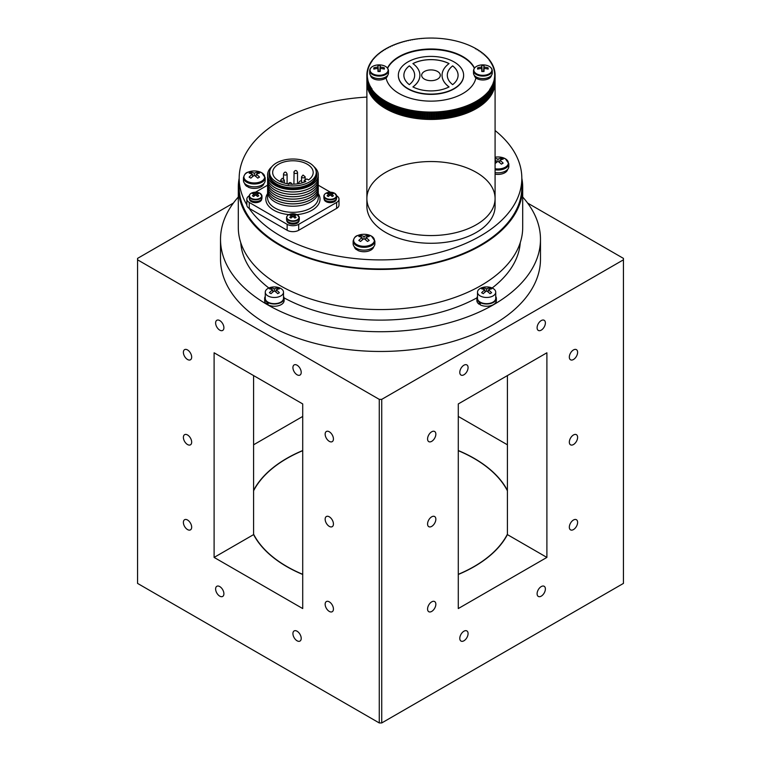 <?xml version="1.0" encoding="UTF-8"?>
<svg xmlns="http://www.w3.org/2000/svg" width="761" height="761" viewBox="0 0 761 761"><rect width="100%" height="100%" fill="white"/><g stroke="black" fill="none" stroke-linecap="round" stroke-linejoin="round"><path stroke-width="1.14" d="M187.529 349.936A5.86 3.377 -120 0 0 184.6 349.641A5.86 3.377 -120 0 0 183.705 354.341A5.86 3.377 -120 0 0 187.529 359.496A5.86 3.377 -120 0 0 190.459 359.791A5.86 3.377 -120 0 0 191.353 355.092A5.86 3.377 -120 0 0 187.529 349.936M329.294 516.814A5.86 3.377 -120 0 0 326.364 516.529A5.86 3.377 -120 0 0 325.47 521.218A5.86 3.377 -120 0 0 329.294 526.384A5.86 3.377 -120 0 0 332.224 526.669A5.86 3.377 -120 0 0 333.118 521.979A5.86 3.377 -120 0 0 329.294 516.814M219.758 586.579A5.86 3.377 -120 0 0 216.828 586.293A5.86 3.377 -120 0 0 215.934 590.983A5.86 3.377 -120 0 0 219.758 596.148A5.86 3.377 -120 0 0 222.688 596.434A5.86 3.377 -120 0 0 223.582 591.744A5.86 3.377 -120 0 0 219.758 586.579M297.066 631.211A5.86 3.377 -120 0 0 294.136 630.926A5.86 3.377 -120 0 0 293.242 635.616A5.86 3.377 -120 0 0 297.066 640.781A5.86 3.377 -120 0 0 299.996 641.066A5.86 3.377 -120 0 0 300.899 636.377A5.86 3.377 -120 0 0 297.066 631.211M297.066 365.204A5.86 3.377 -120 0 0 294.136 364.919A5.86 3.377 -120 0 0 293.242 369.608A5.86 3.377 -120 0 0 297.066 374.773A5.86 3.377 -120 0 0 299.996 375.059A5.86 3.377 -120 0 0 300.899 370.369A5.86 3.377 -120 0 0 297.066 365.204M302.716 450.531A132.557 76.528 0 0 0 253.594 490.388M253.594 375.582L253.594 534.612A132.557 76.528 0 0 0 286.764 566.622A132.557 76.528 0 0 0 302.716 574.469M507.406 490.388A132.557 76.528 0 0 0 474.236 458.388A132.557 76.528 0 0 0 458.284 450.531M431.706 441.342A5.86 3.377 120 0 0 435.53 436.186A5.86 3.377 120 0 0 434.636 431.487A5.86 3.377 120 0 0 431.706 431.782A5.86 3.377 120 0 0 427.882 436.947A5.86 3.377 120 0 0 428.776 441.637A5.86 3.377 120 0 0 431.706 441.342M573.471 444.538A5.86 3.377 120 0 0 577.295 439.373A5.86 3.377 120 0 0 576.4 434.683A5.86 3.377 120 0 0 573.471 434.969A5.86 3.377 120 0 0 569.647 440.134A5.86 3.377 120 0 0 570.541 444.824A5.86 3.377 120 0 0 573.471 444.538M573.471 529.57A5.86 3.377 120 0 0 577.295 524.415A5.86 3.377 120 0 0 576.4 519.715A5.86 3.377 120 0 0 573.471 520.01A5.86 3.377 120 0 0 569.647 525.166A5.86 3.377 120 0 0 570.541 529.865A5.86 3.377 120 0 0 573.471 529.57M463.934 374.773A5.86 3.377 120 0 0 467.758 369.608A5.86 3.377 120 0 0 466.864 364.919A5.86 3.377 120 0 0 463.934 365.204A5.86 3.377 120 0 0 460.101 370.369A5.86 3.377 120 0 0 461.004 375.059A5.86 3.377 120 0 0 463.934 374.773M541.242 330.141A5.86 3.377 120 0 0 545.066 324.976A5.86 3.377 120 0 0 544.172 320.286A5.86 3.377 120 0 0 541.242 320.571A5.86 3.377 120 0 0 537.418 325.737A5.86 3.377 120 0 0 538.312 330.426A5.86 3.377 120 0 0 541.242 330.141M541.242 596.148A5.86 3.377 120 0 0 545.066 590.983A5.86 3.377 120 0 0 544.172 586.293A5.86 3.377 120 0 0 541.242 586.579A5.86 3.377 120 0 0 537.418 591.744A5.86 3.377 120 0 0 538.312 596.434A5.86 3.377 120 0 0 541.242 596.148M463.934 640.781A5.86 3.377 120 0 0 467.758 635.616A5.86 3.377 120 0 0 466.864 630.926A5.86 3.377 120 0 0 463.934 631.211A5.86 3.377 120 0 0 460.101 636.377A5.86 3.377 120 0 0 461.004 641.066A5.86 3.377 120 0 0 463.934 640.781M431.706 611.416A5.86 3.377 120 0 0 435.53 606.26A5.86 3.377 120 0 0 434.636 601.561A5.86 3.377 120 0 0 431.706 601.856A5.86 3.377 120 0 0 427.882 607.021A5.86 3.377 120 0 0 428.776 611.711A5.86 3.377 120 0 0 431.706 611.416M573.471 359.496A5.86 3.377 120 0 0 577.295 354.341A5.86 3.377 120 0 0 576.4 349.641A5.86 3.377 120 0 0 573.471 349.936A5.86 3.377 120 0 0 569.647 355.092A5.86 3.377 120 0 0 570.541 359.791A5.86 3.377 120 0 0 573.471 359.496M431.706 526.384A5.86 3.377 120 0 0 435.53 521.218A5.86 3.377 120 0 0 434.636 516.529A5.86 3.377 120 0 0 431.706 516.814A5.86 3.377 120 0 0 427.882 521.979A5.86 3.377 120 0 0 428.776 526.669A5.86 3.377 120 0 0 431.706 526.384M219.758 320.571A5.86 3.377 -120 0 0 216.828 320.286A5.86 3.377 -120 0 0 215.934 324.976A5.86 3.377 -120 0 0 219.758 330.141A5.86 3.377 -120 0 0 222.688 330.426A5.86 3.377 -120 0 0 223.582 325.737A5.86 3.377 -120 0 0 219.758 320.571M187.529 520.01A5.86 3.377 -120 0 0 184.6 519.715A5.86 3.377 -120 0 0 183.705 524.415A5.86 3.377 -120 0 0 187.529 529.57A5.86 3.377 -120 0 0 190.459 529.865A5.86 3.377 -120 0 0 191.353 525.166A5.86 3.377 -120 0 0 187.529 520.01M329.294 601.856A5.86 3.377 -120 0 0 326.364 601.561A5.86 3.377 -120 0 0 325.47 606.26A5.86 3.377 -120 0 0 329.294 611.416A5.86 3.377 -120 0 0 332.224 611.711A5.86 3.377 -120 0 0 333.118 607.021A5.86 3.377 -120 0 0 329.294 601.856M329.294 431.782A5.86 3.377 -120 0 0 326.364 431.487A5.86 3.377 -120 0 0 325.47 436.186A5.86 3.377 -120 0 0 329.294 441.342A5.86 3.377 -120 0 0 332.224 441.637A5.86 3.377 -120 0 0 333.118 436.947A5.86 3.377 -120 0 0 329.294 431.782M187.529 434.969A5.86 3.377 -120 0 0 184.6 434.683A5.86 3.377 -120 0 0 183.705 439.373A5.86 3.377 -120 0 0 187.529 444.538A5.86 3.377 -120 0 0 190.459 444.824A5.86 3.377 -120 0 0 191.353 440.134A5.86 3.377 -120 0 0 187.529 434.969M458.284 608.562L458.284 403.939L546.893 352.79L546.893 557.413L458.284 608.562M546.893 557.413L507.406 534.612L507.406 375.582M458.284 574.469A132.557 76.528 0 0 0 507.406 534.612M233.38 203.073L137.56 258.388L137.56 583.402L379.263 722.95L379.263 399.363L381.737 399.363L381.737 722.95L623.44 583.402L623.44 258.388L527.62 203.073M381.737 722.95L379.263 722.95M381.737 399.363L623.44 259.815M458.284 416.438L507.406 444.795M302.716 416.438L253.594 444.795M137.56 259.815L379.263 399.363M214.107 557.413L302.716 608.562L302.716 403.939L214.107 352.79L214.107 557.413L253.594 534.612M253.594 534.203A132.357 76.414 0 0 0 302.716 574.327M507.406 534.203A132.357 76.414 180 0 1 458.284 574.327M302.716 450.674A132.357 76.414 0 0 0 253.594 490.797M458.284 450.674A132.357 76.414 180 0 1 507.406 490.797M267.577 189.213L267.577 189.261A25.351 14.64 0 0 0 267.577 189.261A25.351 14.64 0 0 0 274.997 199.61A25.351 14.64 0 0 0 310.849 199.61A25.351 14.64 0 0 0 318.279 189.261A25.351 14.64 0 0 0 318.279 189.232L318.279 189.213A25.351 14.64 180 0 1 310.849 199.563A25.351 14.64 180 0 1 274.997 199.563A25.351 14.64 180 0 1 267.577 189.213A25.351 14.64 180 0 1 267.653 188.043M318.203 190.421A25.351 14.64 180 0 1 318.279 191.591A25.351 14.64 180 0 1 310.849 201.941A25.351 14.64 180 0 1 274.997 201.941A25.351 14.64 180 0 1 267.577 191.591A25.351 14.64 180 0 1 267.653 190.421M318.203 188.043A25.351 14.64 180 0 1 318.279 189.213M267.577 186.835L267.577 186.883A25.351 14.64 0 0 0 267.577 186.883A25.351 14.64 0 0 0 274.997 197.232A25.351 14.64 0 0 0 310.849 197.232A25.351 14.64 0 0 0 318.279 186.883A25.351 14.64 0 0 0 318.279 186.854L318.279 186.835A25.351 14.64 180 0 1 310.849 197.185A25.351 14.64 180 0 1 274.997 197.185A25.351 14.64 180 0 1 267.577 186.835A25.351 14.64 180 0 1 267.653 185.665M318.203 185.665A25.351 14.64 180 0 1 318.279 186.835M267.577 184.457L267.577 184.504A25.351 14.64 0 0 0 267.577 184.504A25.351 14.64 0 0 0 274.997 194.854A25.351 14.64 0 0 0 310.849 194.854A25.351 14.64 0 0 0 318.279 184.504A25.351 14.64 0 0 0 318.279 184.476L318.279 184.457A25.351 14.64 180 0 1 310.849 194.806A25.351 14.64 180 0 1 274.997 194.806A25.351 14.64 180 0 1 267.577 184.457A25.351 14.64 180 0 1 267.653 183.287M318.203 183.287A25.351 14.64 180 0 1 318.279 184.457M267.577 182.069L267.577 182.117A25.351 14.64 0 0 0 267.577 182.117A25.351 14.64 0 0 0 274.997 192.466A25.351 14.64 0 0 0 310.849 192.466A25.351 14.64 0 0 0 318.279 182.117A25.351 14.64 0 0 0 318.279 182.098L318.279 182.069A25.351 14.64 180 0 1 310.849 192.419A25.351 14.64 180 0 1 274.997 192.419A25.351 14.64 180 0 1 267.577 182.069A25.351 14.64 180 0 1 267.653 180.909M318.203 180.909A25.351 14.64 180 0 1 318.279 182.069M267.577 179.691L267.577 179.739A25.351 14.64 0 0 0 267.577 179.739A25.351 14.64 0 0 0 274.997 190.088A25.351 14.64 0 0 0 310.849 190.088A25.351 14.64 0 0 0 318.279 179.739A25.351 14.64 0 0 0 318.279 179.72L318.279 179.691A25.351 14.64 180 0 1 310.849 190.041A25.351 14.64 180 0 1 274.997 190.041A25.351 14.64 180 0 1 267.577 179.691A25.351 14.64 180 0 1 267.653 178.531M318.203 178.531A25.351 14.64 180 0 1 318.279 179.691M267.577 177.313L267.577 177.361A25.351 14.64 0 0 0 267.577 177.361A25.351 14.64 0 0 0 274.997 187.71A25.351 14.64 0 0 0 310.849 187.71A25.351 14.64 0 0 0 318.279 177.361A25.351 14.64 0 0 0 318.279 177.342L318.279 177.313A25.351 14.64 180 0 1 310.849 187.663A25.351 14.64 180 0 1 274.997 187.663A25.351 14.64 180 0 1 267.577 177.313A25.351 14.64 180 0 1 267.653 176.152M318.203 176.152A25.351 14.64 180 0 1 318.279 177.313M267.577 174.916A25.351 14.64 0 0 0 267.577 174.982A25.351 14.64 0 0 0 274.997 185.332A25.351 14.64 0 0 0 310.849 185.332A25.351 14.64 0 0 0 318.279 174.982A25.351 14.64 0 0 0 318.279 174.916M271.858 166.707A25.351 14.64 0 0 0 267.577 174.849A25.351 14.64 0 0 0 274.997 185.199A25.351 14.64 0 0 0 302.631 188.376A25.351 14.64 0 0 0 318.279 174.849A25.351 14.64 0 0 0 313.998 166.707M276.443 181.993A23.315 13.46 0 0 0 301.851 184.904A23.315 13.46 0 0 0 316.243 172.471A23.315 13.46 0 0 0 309.413 162.959A23.315 13.46 0 0 0 284.005 160.038A23.315 13.46 0 0 0 269.613 172.471A23.315 13.46 0 0 0 276.443 181.993M304.153 180.5L306.835 178.959L308.528 179.929A20.252 11.691 0 0 0 313.18 172.471A20.252 11.691 0 0 0 307.244 164.205A20.252 11.691 0 0 0 285.175 161.665A20.252 11.691 0 0 0 272.676 172.471A20.252 11.691 0 0 0 278.602 180.738A20.252 11.691 0 0 0 305.846 181.479L304.153 180.5L304.153 182.202M330.407 192.21L318.25 185.189M249.228 195.796A8.162 4.709 0 0 0 246.849 199.125A8.162 4.709 0 0 0 249.247 202.455L287.154 224.343A8.162 4.709 0 0 0 298.692 224.343L336.609 202.455A8.162 4.709 0 0 0 338.997 199.125A8.162 4.709 0 0 0 336.619 195.796M338.997 199.125L338.997 205.07A8.162 4.709 180 0 1 336.609 208.4L336.609 202.455M298.692 224.343L298.692 230.288L336.609 208.4M298.692 230.288A8.162 4.709 180 0 1 287.154 230.288L287.154 224.343M249.247 202.455L249.247 208.4L287.154 230.288M249.247 208.4A8.162 4.709 180 0 1 246.849 205.07L246.849 199.125M267.606 185.189L255.449 192.21M334.602 193.246A6.145 3.548 0 0 0 331.691 192.305L331.691 192.305A6.145 3.548 0 0 0 328.838 192.305L328.838 192.305A6.145 3.548 0 0 0 325.917 193.246A6.145 3.548 0 0 0 325.917 198.26A6.145 3.548 0 0 0 334.602 198.26A6.145 3.548 0 0 0 334.602 193.246M330.264 194.949L330.264 193.437A10.445 6.602 114.7 0 1 332.215 192.856A9.912 8.048 109.3 0 1 333.432 193.56A10.445 5.394 -55.2 0 0 331.568 194.188A10.445 6.602 -114.7 0 1 333.432 195.805A9.912 0.875 146.4 0 0 332.842 196.148A9.912 0.875 146.4 0 0 332.215 196.509A10.445 5.394 55.2 0 0 330.264 194.949A10.445 5.394 -55.2 0 0 328.314 196.509A9.912 0.875 -146.4 0 0 327.097 195.805A10.445 6.602 114.7 0 1 328.961 194.188A10.445 5.394 55.2 0 0 327.097 193.56A9.912 8.048 -109.3 0 1 327.687 193.17A9.912 8.048 -109.3 0 1 328.314 192.856L328.857 194.141M330.264 193.437A10.445 6.602 -114.7 0 0 328.314 192.856M324.433 194.645A6.383 3.681 0 0 0 323.882 196.138L323.882 197.927A6.383 3.681 0 0 0 325.756 200.533A6.383 3.681 0 0 0 332.709 201.332A6.383 3.681 0 0 0 336.647 197.927L336.647 196.138A6.383 3.681 0 0 0 336.096 194.645M331.568 194.188L331.301 195.72M332.215 192.856L331.672 194.141M331.511 194.521L331.083 195.539M329.018 194.521L329.446 195.539M328.961 194.188L329.228 195.72M297.266 214.802A6.145 3.548 0 0 0 294.355 213.86L294.355 213.86A6.145 3.548 0 0 0 291.501 213.86L291.501 213.86A6.145 3.548 0 0 0 288.581 214.802A6.145 3.548 0 0 0 288.581 219.815A6.145 3.548 0 0 0 297.266 219.815A6.145 3.548 0 0 0 297.266 214.802M292.928 216.505A10.445 5.394 55.2 0 1 294.878 218.065A9.912 0.875 146.4 0 1 295.506 217.703A9.912 0.875 146.4 0 1 296.096 217.361A10.445 6.602 -114.7 0 0 294.231 215.744A10.445 5.394 -55.2 0 1 296.096 215.116A9.912 8.048 109.3 0 0 294.878 214.412A10.445 6.602 114.7 0 0 292.928 214.992L292.928 216.505A10.445 5.394 -55.2 0 0 290.978 218.065A9.912 0.875 -146.4 0 0 289.76 217.361A10.445 6.602 114.7 0 1 291.625 215.744A10.445 5.394 55.2 0 0 289.76 215.116A9.912 8.048 -109.3 0 1 290.35 214.726A9.912 8.048 -109.3 0 1 290.978 214.412L291.52 215.696M292.928 214.992A10.445 6.602 -114.7 0 0 290.978 214.412M287.097 216.2A6.383 3.681 0 0 0 286.545 217.694L286.545 219.491A6.383 3.681 0 0 0 288.419 222.088A6.383 3.681 0 0 0 295.373 222.887A6.383 3.681 0 0 0 299.311 219.491L299.311 217.694A6.383 3.681 0 0 0 298.759 216.2M294.231 215.744L293.965 217.275M291.682 216.076L292.11 217.094M291.625 215.744L291.891 217.275M294.878 214.412L294.336 215.696M294.174 216.076L293.746 217.094M259.929 193.246A6.145 3.548 0 0 0 257.018 192.305L257.018 192.305A6.145 3.548 0 0 0 254.164 192.305L254.164 192.305A6.145 3.548 0 0 0 251.244 193.246A6.145 3.548 0 0 0 251.244 198.26A6.145 3.548 0 0 0 259.929 198.26A6.145 3.548 0 0 0 259.929 193.246M255.591 194.949A10.445 5.394 55.2 0 1 257.541 196.509A9.912 0.875 146.4 0 1 258.16 196.148A9.912 0.875 146.4 0 1 258.759 195.805A10.445 6.602 -114.7 0 0 256.895 194.188A10.445 5.394 -55.2 0 1 258.759 193.56A9.912 8.048 109.3 0 0 257.541 192.856A10.445 6.602 114.7 0 0 255.591 193.437L255.591 194.949A10.445 5.394 -55.2 0 0 253.641 196.509A9.912 0.875 -146.4 0 0 252.424 195.805A10.445 6.602 114.7 0 1 254.279 194.188A10.445 5.394 55.2 0 0 252.424 193.56A9.912 8.048 -109.3 0 1 253.013 193.17A9.912 8.048 -109.3 0 1 253.641 192.856L254.184 194.141M255.591 193.437A10.445 6.602 -114.7 0 0 253.641 192.856M249.76 194.645A6.383 3.681 0 0 0 249.208 196.138L249.208 197.927A6.383 3.681 0 0 0 251.073 200.533A6.383 3.681 0 0 0 258.036 201.332A6.383 3.681 0 0 0 261.974 197.927L261.974 196.138A6.383 3.681 0 0 0 261.423 194.645M256.895 194.188L256.628 195.72M254.345 194.521L254.764 195.539M254.279 194.188L254.555 195.72M257.541 192.856L256.999 194.141M256.838 194.521L256.409 195.539M251.634 200.818L251.634 201.798A6.088 3.52 0 0 0 258.141 202.312A6.088 3.52 0 0 0 261.679 199.125L261.679 199.03M249.503 199.03L249.503 199.125A6.088 3.52 0 0 0 250.959 201.408L250.959 200.466M299.016 220.585L299.016 220.68A6.088 3.52 180 0 1 292.928 224.191A6.088 3.52 180 0 1 286.84 220.68L286.84 220.585M326.307 200.818L326.307 201.798A6.088 3.52 0 0 0 332.814 202.312A6.088 3.52 0 0 0 336.352 199.125L336.352 199.03M324.176 199.03L324.176 199.125A6.088 3.52 0 0 0 325.632 201.408L325.632 200.466M238.298 197.042A159.981 92.366 0 0 0 220.519 239.354A159.981 92.366 0 0 0 267.377 304.666A159.981 92.366 0 0 0 441.722 324.69A159.981 92.366 0 0 0 540.481 239.354A159.981 92.366 0 0 0 522.702 197.042M220.519 239.354L220.519 259.101A159.981 92.366 0 0 0 267.377 324.414A159.981 92.366 0 0 0 441.722 344.438A159.981 92.366 0 0 0 540.481 259.101L540.481 239.354M238.298 187.339L238.298 227.463A142.202 82.102 0 0 0 326.136 303.325A142.202 82.102 0 0 0 522.702 227.463L522.702 187.339A142.202 82.102 180 0 1 326.136 263.211A142.202 82.102 180 0 1 238.298 187.339A142.202 82.102 180 0 1 239.173 178.255M521.827 178.255A142.202 82.102 180 0 1 522.702 187.339M284.072 297.855A139.872 80.752 0 0 0 327.021 313.979A139.872 80.752 0 0 0 476.928 297.855M492.139 288.01A139.872 80.752 0 0 0 520.258 242.616M240.742 242.616A139.872 80.752 0 0 0 268.861 288.01M249.056 208.286A141.327 81.598 0 0 0 280.562 235.996A141.327 81.598 0 0 0 434.588 253.689A141.327 81.598 0 0 0 521.827 178.302A141.327 81.598 0 0 0 495.088 130.54M366.878 97.085A141.327 81.598 0 0 0 239.173 178.302L239.173 187.339A141.327 81.598 0 0 0 280.562 245.042A141.327 81.598 0 0 0 434.588 262.726A141.327 81.598 0 0 0 521.827 187.339L521.827 178.302M239.173 178.302A141.327 81.598 0 0 0 246.849 204.842M366.878 198.545A64.105 37.013 180 0 1 430.983 161.541A64.105 37.013 180 0 1 495.088 198.545L495.088 206.26A64.105 37.013 180 0 1 430.983 243.273A64.105 37.013 180 0 1 366.878 206.26L366.878 198.545A64.105 37.013 0 0 0 430.983 235.558A64.105 37.013 0 0 0 495.088 198.545A64.105 37.013 180 0 1 430.983 235.558A64.105 37.013 180 0 1 366.878 198.545L366.878 82.435A64.105 37.013 0 0 0 430.983 119.448A64.105 37.013 0 0 0 495.088 82.435A64.105 37.013 0 0 0 495.088 82.255M495.088 198.545L495.088 82.435M434.16 38.136L435.321 38.136A64.105 37.013 180 0 1 436.453 38.183L437.613 38.25A64.105 37.013 180 0 1 438.745 38.326L439.896 38.411A64.105 37.013 180 0 1 441.019 38.507L442.17 38.621A64.105 37.013 180 0 1 443.292 38.735L444.434 38.878A64.105 37.013 180 0 1 445.537 39.02L446.669 39.172A64.105 37.013 180 0 1 447.772 39.344L448.895 39.524A64.105 37.013 180 0 1 449.979 39.715L451.092 39.914A64.105 37.013 180 0 1 452.167 40.133L453.261 40.362A64.105 37.013 180 0 1 454.327 40.59L455.411 40.837A64.105 37.013 180 0 1 456.457 41.094L457.523 41.37A64.105 37.013 180 0 1 458.55 41.646L459.596 41.941A64.105 37.013 180 0 1 460.605 42.236L461.642 42.559A64.105 37.013 180 0 1 462.631 42.873L463.639 43.215A64.105 37.013 180 0 1 464.61 43.548L465.599 43.91A64.105 37.013 180 0 1 466.55 44.271L467.511 44.642A64.105 37.013 180 0 1 468.443 45.023L469.385 45.422A64.105 37.013 180 0 1 470.288 45.822L471.202 46.24A64.105 37.013 180 0 1 472.077 46.659L472.962 47.087A64.105 37.013 180 0 1 473.818 47.524L474.674 47.981A64.105 37.013 180 0 1 475.501 48.428L476.329 48.904A64.105 37.013 180 0 1 477.128 49.37L477.927 49.855A64.105 37.013 180 0 1 478.698 50.34L479.468 50.844A64.105 37.013 180 0 1 480.201 51.348L480.942 51.872A64.105 37.013 180 0 1 481.646 52.385L482.35 52.918A64.105 37.013 180 0 1 483.026 53.451L483.692 53.993A64.105 37.013 180 0 1 484.338 54.535L484.976 55.106A64.105 37.013 180 0 1 485.575 55.658L486.174 56.238A64.105 37.013 180 0 1 486.745 56.799L487.316 57.389A64.105 37.013 180 0 1 487.849 57.969L488.372 58.568A64.105 37.013 180 0 1 488.876 59.158L489.361 59.767A64.105 37.013 180 0 1 489.827 60.366L489.466 60.68L490.274 60.985A64.105 37.013 180 0 1 490.702 61.593L490.322 61.917L491.111 62.231A64.105 37.013 180 0 1 491.501 62.849L491.102 63.163L491.872 63.477A64.105 37.013 180 0 1 492.215 64.105L491.806 64.428L492.557 64.752A64.105 37.013 180 0 1 492.862 65.379L492.424 65.712L493.157 66.036A64.105 37.013 180 0 1 493.423 66.673L492.966 66.997L493.68 67.329A64.105 37.013 180 0 1 493.908 67.967L493.432 68.3L494.117 68.633A64.105 37.013 180 0 1 494.308 69.28L493.813 69.612L494.479 69.945A64.105 37.013 180 0 1 494.621 70.592L494.108 70.925L494.755 71.268A64.105 37.013 180 0 1 494.859 71.915L494.327 72.257L494.945 72.59A64.105 37.013 180 0 1 495.011 73.246L494.46 73.579L495.059 73.912A64.105 37.013 180 0 1 495.088 74.568L494.507 74.911L495.088 75.244L495.088 74.568M423.829 38.364L423.829 38.278A64.105 37.013 180 0 1 424.961 38.212L426.122 38.155A64.105 37.013 180 0 1 427.254 38.117L428.424 38.079A64.105 37.013 180 0 1 429.556 38.06L430.726 38.05A64.105 37.013 180 0 1 430.983 38.05A64.105 37.013 180 0 1 431.858 38.05L433.019 38.069A64.105 37.013 180 0 1 434.16 38.098L434.16 38.117M421.546 38.554L421.546 38.45A64.105 37.013 180 0 1 422.678 38.364L423.829 38.278M419.282 38.801L419.282 38.668A64.105 37.013 180 0 1 420.395 38.554L421.546 38.45M417.028 39.087L417.028 38.935A64.105 37.013 180 0 1 418.131 38.801L419.282 38.668M414.783 39.42L414.783 39.249A64.105 37.013 180 0 1 415.887 39.087L417.028 38.935M412.567 39.81L412.567 39.61A64.105 37.013 180 0 1 413.661 39.429L414.783 39.249M410.379 40.238L410.379 40.01A64.105 37.013 180 0 1 411.454 39.81L412.567 39.61M408.21 40.704L408.21 40.466A64.105 37.013 180 0 1 409.275 40.238L410.379 40.01M406.079 41.218L406.079 40.961A64.105 37.013 180 0 1 407.125 40.704L408.21 40.466M403.967 41.779L403.967 41.494A64.105 37.013 180 0 1 405.004 41.227L406.079 40.961M401.903 42.388L401.903 42.074A64.105 37.013 180 0 1 402.921 41.788L403.967 41.494M399.867 43.035L399.867 42.702A64.105 37.013 180 0 1 400.866 42.388L401.903 42.074M397.879 43.719L397.879 43.367A64.105 37.013 180 0 1 398.859 43.035L399.867 42.702M395.929 44.442L395.929 44.071A64.105 37.013 180 0 1 396.881 43.719L397.879 43.367M394.027 45.213L394.027 44.823A64.105 37.013 180 0 1 394.959 44.442L395.929 44.071M392.172 46.012L392.172 45.603A64.105 37.013 180 0 1 393.076 45.213L394.027 44.823M390.364 46.859L390.364 46.431A64.105 37.013 180 0 1 391.249 46.021L392.172 45.603M388.605 47.734L388.605 47.287A64.105 37.013 180 0 1 389.47 46.859L390.364 46.431M386.911 48.647L386.911 48.181A64.105 37.013 180 0 1 387.739 47.743L388.605 47.287M385.266 49.598L385.266 49.113A64.105 37.013 180 0 1 386.065 48.656L386.911 48.181M383.677 50.578L383.677 50.083A64.105 37.013 180 0 1 384.457 49.598L385.266 49.113M382.155 51.596L382.155 51.073A64.105 37.013 180 0 1 382.897 50.578L383.677 50.083M380.7 52.633L380.7 52.1A64.105 37.013 180 0 1 381.413 51.596L382.155 51.073M379.301 53.708L379.301 53.165A64.105 37.013 180 0 1 379.986 52.633L380.7 52.1M377.979 54.802L377.979 54.25A64.105 37.013 180 0 1 378.626 53.708L379.301 53.165M376.714 55.934L376.714 55.363A64.105 37.013 180 0 1 377.332 54.802L377.979 54.25M375.525 57.075L375.525 56.495A64.105 37.013 180 0 1 376.105 55.934L376.714 55.363M374.402 58.255L374.402 57.655A64.105 37.013 180 0 1 374.945 57.085L375.525 56.495M373.356 59.444L373.356 58.844A64.105 37.013 180 0 1 373.87 58.255L374.402 57.655M372.386 60.661L372.386 60.043A64.105 37.013 180 0 1 372.861 59.444L373.356 58.844M371.492 61.898L371.492 61.27A64.105 37.013 180 0 1 371.929 60.661L372.386 60.043M370.674 63.144L370.674 62.507A64.105 37.013 180 0 1 371.064 61.898L371.863 61.584L371.492 61.27M369.932 64.409L369.932 63.772A64.105 37.013 180 0 1 370.284 63.144L371.064 62.83L370.674 62.507M369.266 65.693L369.266 65.046A64.105 37.013 180 0 1 369.589 64.409L370.341 64.086L369.932 63.772M368.685 66.978L368.685 66.331A64.105 37.013 180 0 1 368.961 65.693L369.694 65.37L369.266 65.046M368.181 68.281L368.181 67.624A64.105 37.013 180 0 1 368.419 66.987L369.133 66.654L368.685 66.331M367.763 69.593L367.763 68.928A64.105 37.013 180 0 1 367.963 68.281L368.647 67.957L368.181 67.624M367.42 70.916L367.42 70.24A64.105 37.013 180 0 1 367.582 69.593L368.248 69.261L367.763 68.928M367.163 72.238L367.163 71.563A64.105 37.013 180 0 1 367.278 70.916L367.934 70.583L367.42 70.24M366.983 73.56L366.983 72.894A64.105 37.013 180 0 1 367.059 72.238L367.696 71.895L367.163 71.563M366.878 75.063L366.878 82.435A64.105 37.013 180 0 0 366.878 82.92L366.878 75.548A64.105 37.013 180 0 1 366.878 75.063A64.105 37.013 180 0 1 366.878 74.892L366.888 74.217A64.105 37.013 180 0 1 366.926 73.56L367.534 73.227L366.983 72.894M366.878 74.892L367.468 74.549L366.888 74.217M474.484 68.052A45.165 26.074 0 0 0 430.983 48.989A45.165 26.074 0 0 0 387.482 68.052M386.084 77.888A45.165 26.074 0 0 0 430.983 101.137A45.165 26.074 0 0 0 475.882 77.888M474.341 68.233A45.165 26.074 0 0 0 430.983 49.465A45.165 26.074 0 0 0 387.625 68.233M475.501 48.904L475.501 48.428M477.128 49.855L477.128 49.37M478.698 50.844L478.698 50.34M480.201 51.862L480.201 51.348M481.646 52.918L481.646 52.385M483.026 53.993L483.026 53.451M484.338 55.106L484.338 54.535M485.575 56.228L485.575 55.658M486.745 57.389L486.745 56.799M487.849 58.568L487.849 57.969M488.876 59.767L488.876 59.158M489.827 60.985L489.827 60.366M490.702 62.231L490.702 61.593M491.501 63.477L491.501 62.849M492.215 64.752L492.215 64.105M492.862 66.036L492.862 65.379M493.423 67.329L493.423 66.673M493.908 68.633L493.908 67.967M494.308 69.945L494.308 69.28M494.621 71.268L494.621 70.592M494.859 72.59L494.859 71.915M495.011 73.912L495.011 73.246M495.04 83.272L495.078 83.272A64.105 37.013 180 0 0 495.088 82.616L495.088 75.244A64.105 37.013 180 0 1 495.078 75.9L494.479 76.233L495.04 76.576A64.105 37.013 180 0 1 494.983 77.232L494.365 77.565L494.907 77.898A64.105 37.013 180 0 1 494.802 78.554L494.165 78.887L494.688 79.22A64.105 37.013 180 0 1 494.545 79.876L493.889 80.209L494.384 80.542A64.105 37.013 180 0 1 494.212 81.189L493.528 81.522L494.003 81.846A64.105 37.013 180 0 1 493.784 82.492L493.08 82.825L493.547 83.149A64.105 37.013 180 0 1 493.28 83.786L492.557 84.119L492.995 84.442A64.105 37.013 180 0 1 492.7 85.08L491.958 85.403L492.377 85.727A64.105 37.013 180 0 1 492.044 86.345L491.273 86.668L491.673 86.992A64.105 37.013 180 0 1 491.302 87.61L490.512 87.924L490.893 88.238A64.105 37.013 180 0 1 490.484 88.847L489.675 89.161L490.036 89.475A64.105 37.013 180 0 1 489.58 90.074L489.104 90.683A64.105 37.013 180 0 1 488.61 91.282L488.096 91.881A64.105 37.013 180 0 1 487.563 92.462L487.011 93.051A64.105 37.013 180 0 1 486.45 93.622L485.86 94.202A64.105 37.013 180 0 1 485.261 94.764L484.633 95.325A64.105 37.013 180 0 1 483.996 95.876L483.34 96.428A64.105 37.013 180 0 1 482.674 96.961L481.97 97.494A64.105 37.013 180 0 1 481.275 98.017L480.543 98.54A64.105 37.013 180 0 1 479.82 99.044L479.059 99.548A64.105 37.013 180 0 1 478.298 100.043L477.499 100.528A64.105 37.013 180 0 1 476.709 101.004L475.891 101.479A64.105 37.013 180 0 1 475.073 101.936L474.217 102.393A64.105 37.013 180 0 1 473.371 102.83L472.486 103.268A64.105 37.013 180 0 1 471.62 103.696L470.707 104.114A64.105 37.013 180 0 1 469.813 104.514L468.881 104.913A64.105 37.013 180 0 1 467.958 105.303L466.997 105.684A64.105 37.013 180 0 1 466.055 106.045L465.066 106.407A64.105 37.013 180 0 1 464.105 106.759L463.097 107.101A64.105 37.013 180 0 1 462.108 107.425L461.09 107.739A64.105 37.013 180 0 1 460.082 108.043L459.035 108.347A64.105 37.013 180 0 1 458.008 108.623L456.952 108.909A64.105 37.013 180 0 1 455.906 109.165L454.831 109.422A64.105 37.013 180 0 1 453.765 109.66L452.671 109.888A64.105 37.013 180 0 1 451.606 110.107L450.493 110.316A64.105 37.013 180 0 1 449.409 110.516L448.296 110.697A64.105 37.013 180 0 1 447.192 110.878L446.06 111.039A64.105 37.013 180 0 1 444.957 111.182L443.815 111.325A64.105 37.013 180 0 1 442.702 111.448L441.551 111.572A64.105 37.013 180 0 1 440.429 111.667L439.278 111.762A64.105 37.013 180 0 1 438.146 111.848L436.995 111.915A64.105 37.013 180 0 1 435.863 111.972L434.693 112.01A64.105 37.013 180 0 1 433.561 112.048L432.4 112.067A64.105 37.013 180 0 1 431.259 112.076L430.098 112.076A64.105 37.013 180 0 1 428.957 112.057L427.796 112.029A64.105 37.013 180 0 1 426.664 111.991L425.494 111.943A64.105 37.013 180 0 1 424.362 111.877L423.211 111.8A64.105 37.013 180 0 1 422.079 111.715L420.928 111.62A64.105 37.013 180 0 1 419.806 111.506L418.664 111.382A64.105 37.013 180 0 1 417.551 111.258L416.41 111.106A64.105 37.013 180 0 1 415.306 110.954L414.184 110.783A64.105 37.013 180 0 1 413.09 110.602L411.967 110.412A64.105 37.013 180 0 1 410.892 110.212L409.789 109.993A64.105 37.013 180 0 1 408.714 109.774L407.63 109.536A64.105 37.013 180 0 1 406.574 109.289L405.499 109.023A64.105 37.013 180 0 1 404.462 108.756L403.406 108.481A64.105 37.013 180 0 1 402.379 108.186L401.342 107.881A64.105 37.013 180 0 1 400.343 107.577L399.325 107.244A64.105 37.013 180 0 1 398.336 106.921L397.337 106.569A64.105 37.013 180 0 1 396.376 106.217L395.406 105.855A64.105 37.013 180 0 1 394.464 105.484L393.513 105.094A64.105 37.013 180 0 1 392.6 104.704L391.668 104.305A64.105 37.013 180 0 1 390.783 103.896L389.879 103.467A64.105 37.013 180 0 1 389.014 103.039L388.139 102.592A64.105 37.013 180 0 1 387.301 102.155L386.455 101.689A64.105 37.013 180 0 1 385.646 101.232L384.828 100.747A64.105 37.013 180 0 1 384.048 100.271L383.259 99.777A64.105 37.013 180 0 1 382.507 99.282L381.756 98.768A64.105 37.013 180 0 1 381.033 98.264L380.31 97.741A64.105 37.013 180 0 1 379.625 97.218L378.93 96.676A64.105 37.013 180 0 1 378.284 96.133L377.627 95.582A64.105 37.013 180 0 1 376.999 95.03L376.381 94.459A64.105 37.013 180 0 1 375.801 93.898L375.211 93.318A64.105 37.013 180 0 1 374.659 92.747L374.117 92.148A64.105 37.013 180 0 1 373.594 91.567L373.09 90.959A64.105 37.013 180 0 1 372.605 90.369L372.139 89.75A64.105 37.013 180 0 1 371.691 89.142L372.062 88.837L371.263 88.523A64.105 37.013 180 0 1 370.854 87.905L371.244 87.591L370.464 87.277A64.105 37.013 180 0 1 370.093 86.649L370.502 86.335L369.741 86.012A64.105 37.013 180 0 1 369.418 85.384L369.836 85.061L369.104 84.737A64.105 37.013 180 0 1 368.819 84.1L369.256 83.777L368.543 83.444A64.105 37.013 180 0 1 368.295 82.806L368.752 82.473L368.058 82.15A64.105 37.013 180 0 1 367.848 81.503L368.334 81.17L367.658 80.837A64.105 37.013 180 0 1 367.496 80.19L368.001 79.857L367.344 79.525A64.105 37.013 180 0 1 367.211 78.868L367.744 78.535L367.106 78.202A64.105 37.013 180 0 1 367.021 77.546L367.563 77.213L366.954 76.871A64.105 37.013 180 0 1 366.907 76.224L367.477 75.881L366.878 75.548M495.078 83.272L495.078 75.9M494.907 84.604L494.983 84.604A64.105 37.013 180 0 0 495.04 83.948L495.04 76.576M494.983 84.604L494.983 77.232M494.688 85.926L494.802 85.926A64.105 37.013 180 0 0 494.907 85.28L494.907 77.898M494.802 85.926L494.802 78.554M494.384 87.249L494.545 87.249A64.105 37.013 180 0 0 494.688 86.602L494.688 79.22M494.545 87.249L494.545 79.876M494.003 88.561L494.212 88.561A64.105 37.013 180 0 0 494.384 87.915L494.384 80.542M494.212 88.561L494.212 81.189M493.547 89.874L493.784 89.874A64.105 37.013 180 0 0 494.003 89.227L494.003 81.846M493.784 89.874L493.784 82.492M492.995 91.168L493.28 91.168A64.105 37.013 180 0 0 493.547 90.53L493.547 83.149M493.28 91.168L493.28 83.786M492.377 92.452L492.7 92.452A64.105 37.013 180 0 0 492.995 91.815L492.995 84.442M492.7 92.452L492.7 85.08M491.673 93.727L492.044 93.727A64.105 37.013 180 0 0 492.377 93.099L492.377 85.727M492.044 93.727L492.044 86.345M490.893 94.982L491.302 94.982A64.105 37.013 180 0 0 491.673 94.364L491.673 86.992M491.302 94.982L491.302 87.61M490.036 96.228L490.484 96.228A64.105 37.013 180 0 0 490.893 95.61L490.893 88.238M490.484 96.228L490.484 88.847M489.104 97.446L489.58 97.446A64.105 37.013 180 0 0 490.036 96.847L490.036 89.475M489.58 97.446L489.58 90.074M488.096 98.654L488.61 98.654A64.105 37.013 180 0 0 489.104 98.064L489.104 90.683M488.61 98.654L488.61 91.282M487.011 99.843L487.563 99.834A64.105 37.013 180 0 0 488.096 99.253L488.096 91.881M487.563 99.834L487.563 92.462M485.86 101.004L486.45 100.994A64.105 37.013 180 0 0 487.011 100.433L487.011 93.051M486.45 100.994L486.45 93.622M484.633 102.136L485.261 102.136A64.105 37.013 180 0 0 485.86 101.574L485.86 94.202M485.261 102.136L485.261 94.764M483.34 103.249L483.996 103.249A64.105 37.013 180 0 0 484.633 102.706L484.633 95.325M483.996 103.249L483.996 95.876M481.97 104.333L482.674 104.333A64.105 37.013 180 0 0 483.34 103.8L483.34 96.428M482.674 104.333L482.674 96.961M480.543 105.389L481.275 105.389A64.105 37.013 180 0 0 481.97 104.875L481.97 97.494M481.275 105.389L481.275 98.017M479.059 106.416L479.82 106.416A64.105 37.013 180 0 0 480.543 105.912L480.543 98.54M479.82 106.416L479.82 99.044M477.499 107.415L478.298 107.415A64.105 37.013 180 0 0 479.059 106.93L479.059 99.548M478.298 107.415L478.298 100.043M475.891 108.385L476.709 108.376A64.105 37.013 180 0 0 477.499 107.91L477.499 100.528M476.709 108.376L476.709 101.004M474.217 109.308L475.073 109.308A64.105 37.013 180 0 0 475.891 108.852L475.891 101.479M475.073 109.308L475.073 101.936M472.486 110.212L473.371 110.202A64.105 37.013 180 0 0 474.217 109.765L474.217 102.393M473.371 110.202L473.371 102.83M470.707 111.068L471.62 111.068A64.105 37.013 180 0 0 472.486 110.649L472.486 103.268M471.62 111.068L471.62 103.696M468.881 111.896L469.813 111.896A64.105 37.013 180 0 0 470.707 111.487L470.707 104.114M469.813 111.896L469.813 104.514M466.997 112.676L467.958 112.676A64.105 37.013 180 0 0 468.881 112.295L468.881 104.913M467.958 112.676L467.958 105.303M465.066 113.427L466.055 113.427A64.105 37.013 180 0 0 466.997 113.056L466.997 105.684M466.055 113.427L466.055 106.045M463.097 114.131L464.105 114.131A64.105 37.013 180 0 0 465.066 113.789L465.066 106.407M464.105 114.131L464.105 106.759M461.09 114.797L462.108 114.797A64.105 37.013 180 0 0 463.097 114.473L463.097 107.101M462.108 114.797L462.108 107.425M459.035 115.425L460.082 115.425A64.105 37.013 180 0 0 461.09 115.12L461.09 107.739M460.082 115.425L460.082 108.043M456.952 116.005L458.008 116.005A64.105 37.013 180 0 0 459.035 115.72L459.035 108.347M458.008 116.005L458.008 108.623M454.831 116.547L455.906 116.538A64.105 37.013 180 0 0 456.952 116.281L456.952 108.909M455.906 116.538L455.906 109.165M452.671 117.042L453.765 117.032A64.105 37.013 180 0 0 454.831 116.794L454.831 109.422M453.765 117.032L453.765 109.66M450.493 117.489L451.606 117.489A64.105 37.013 180 0 0 452.671 117.27L452.671 109.888M451.606 117.489L451.606 110.107M448.296 117.888L449.409 117.888A64.105 37.013 180 0 0 450.493 117.698L450.493 110.316M449.409 117.888L449.409 110.516M446.06 118.25L447.192 118.25A64.105 37.013 180 0 0 448.296 118.079L448.296 110.697M447.192 118.25L447.192 110.878M443.815 118.564L444.957 118.564A64.105 37.013 180 0 0 446.06 118.412L446.06 111.039M444.957 118.564L444.957 111.182M441.551 118.83L442.702 118.83A64.105 37.013 180 0 0 443.815 118.706L443.815 111.325M442.702 118.83L442.702 111.448M439.278 119.049L440.429 119.049A64.105 37.013 180 0 0 441.551 118.944L441.551 111.572M440.429 119.049L440.429 111.667M436.995 119.22L438.146 119.22A64.105 37.013 180 0 0 439.278 119.144L439.278 111.762M438.146 119.22L438.146 111.848M434.693 119.344L435.863 119.344A64.105 37.013 180 0 0 436.995 119.287L436.995 111.915M435.863 119.344L435.863 111.972M432.4 112.067L432.4 119.439L433.561 119.42A64.105 37.013 180 0 0 434.693 119.391L434.693 112.01M433.561 119.42L433.561 112.048M430.098 112.076L430.098 119.448L431.259 119.448L431.259 112.076L431.259 119.448A64.105 37.013 180 0 0 432.4 119.439M430.098 119.448A64.105 37.013 180 0 1 428.957 119.429L428.957 112.057M428.957 119.41L427.796 119.41L427.796 112.029M427.796 119.41A64.105 37.013 180 0 1 426.664 119.363L426.664 111.991M426.664 119.315L425.494 119.315L425.494 111.943M425.494 119.315A64.105 37.013 180 0 1 424.362 119.258L424.362 111.877M424.362 119.182L423.211 119.182L423.211 111.8M423.211 119.182A64.105 37.013 180 0 1 422.079 119.097L422.079 111.715M422.079 119.001L420.928 118.992L420.928 111.62M420.928 118.992A64.105 37.013 180 0 1 419.806 118.887L419.806 111.506M419.806 118.764L418.664 118.764L418.664 111.382M418.664 118.764A64.105 37.013 180 0 1 417.551 118.63L417.551 111.258M417.551 118.488L416.41 118.488L416.41 111.106M416.41 118.488A64.105 37.013 180 0 1 415.306 118.326L415.306 110.954M415.306 118.164L414.184 118.155L414.184 110.783M414.184 118.155A64.105 37.013 180 0 1 413.09 117.984L413.09 110.602M413.09 117.793L411.967 117.784L411.967 110.412M411.967 117.784A64.105 37.013 180 0 1 410.892 117.584L410.892 110.212M410.892 117.375L409.789 117.365L409.789 109.993M409.789 117.365A64.105 37.013 180 0 1 408.714 117.146L408.714 109.774M408.714 116.909L407.63 116.909L407.63 109.536M407.63 116.909A64.105 37.013 180 0 1 406.574 116.661L406.574 109.289M406.574 116.404L405.499 116.404L405.499 109.023M405.499 116.404A64.105 37.013 180 0 1 404.462 116.138L404.462 108.756M404.462 115.853L403.406 115.853L403.406 108.481M403.406 115.853A64.105 37.013 180 0 1 402.379 115.567L402.379 108.186M402.379 115.263L401.342 115.263L401.342 107.881M401.342 115.263A64.105 37.013 180 0 1 400.343 114.949L400.343 107.577M400.343 114.626L399.325 114.626L399.325 107.244M399.325 114.626A64.105 37.013 180 0 1 398.336 114.293L398.336 106.921M398.336 113.95L397.337 113.95L397.337 106.569M397.337 113.95A64.105 37.013 180 0 1 396.376 113.598L396.376 106.217M396.376 113.227L395.406 113.227L395.406 105.855M395.406 113.227A64.105 37.013 180 0 1 394.464 112.856L394.464 105.484M394.464 112.476L393.513 112.476L393.513 105.094M393.513 112.476A64.105 37.013 180 0 1 392.6 112.086L392.6 104.704M392.6 111.677L391.668 111.677L391.668 104.305M391.668 111.677A64.105 37.013 180 0 1 390.783 111.268L390.783 103.896M390.783 110.849L389.879 110.84L389.879 103.467M389.879 110.84A64.105 37.013 180 0 1 389.014 110.421L389.014 103.039M389.014 109.974L388.139 109.974L388.139 102.592M388.139 109.974A64.105 37.013 180 0 1 387.301 109.527L387.301 102.155M387.301 109.07L386.455 109.07L386.455 101.689M386.455 109.07A64.105 37.013 180 0 1 385.646 108.604L385.646 101.232M385.646 108.129L384.828 108.129L384.828 100.747M384.828 108.129A64.105 37.013 180 0 1 384.048 107.653L384.048 100.271M384.048 107.158L383.259 107.149L383.259 99.777M383.259 107.149A64.105 37.013 180 0 1 382.507 106.664L382.507 99.282M382.507 106.15L381.756 106.15L381.756 98.768M381.756 106.15A64.105 37.013 180 0 1 381.033 105.636L381.033 98.264M381.033 105.113L380.31 105.113L380.31 97.741M380.31 105.113A64.105 37.013 180 0 1 379.625 104.59L379.625 97.218M379.625 104.048L378.93 104.048L378.93 96.676M378.93 104.048A64.105 37.013 180 0 1 378.284 103.515L378.284 96.133M378.284 102.954L377.627 102.954L377.627 95.582M377.627 102.954A64.105 37.013 180 0 1 376.999 102.402L376.999 95.03M376.999 101.841L376.381 101.841L376.381 94.459M376.381 101.841A64.105 37.013 180 0 1 375.801 101.27L375.801 93.898M375.801 100.69L375.211 100.69L375.211 93.318M375.211 100.69A64.105 37.013 180 0 1 374.659 100.119L374.659 92.747M374.659 99.529L374.117 99.529L374.117 92.148M374.117 99.529A64.105 37.013 180 0 1 373.594 98.94L373.594 91.567M373.594 98.34L373.09 98.331L373.09 90.959M373.09 98.331A64.105 37.013 180 0 1 372.605 97.741L372.605 90.369M372.605 97.123L372.139 89.75M372.139 97.123A64.105 37.013 180 0 1 371.691 96.523L371.691 89.142M371.691 95.896L371.263 88.523M371.263 95.896A64.105 37.013 180 0 1 370.854 95.287L370.854 87.905M370.854 94.649L370.464 87.277M370.464 94.649A64.105 37.013 180 0 1 370.093 94.031L370.093 86.649M370.093 93.384L369.741 86.012M369.741 93.384A64.105 37.013 180 0 1 369.418 92.756L369.418 85.384M369.418 92.11L369.104 84.737M369.104 92.11A64.105 37.013 180 0 1 368.819 91.472L368.819 84.1M368.819 90.825L368.543 83.444M368.543 90.825A64.105 37.013 180 0 1 368.295 90.178L368.295 82.806M368.295 89.522L368.058 82.15M368.058 89.522A64.105 37.013 180 0 1 367.848 88.875L367.848 81.503M367.848 88.219L367.658 80.837M367.658 88.219A64.105 37.013 180 0 1 367.496 87.563L367.496 80.19M367.496 86.897L367.344 79.525M367.344 86.897A64.105 37.013 180 0 1 367.211 86.25L367.211 78.868M367.211 85.574L367.106 78.202M367.106 85.574A64.105 37.013 180 0 1 367.021 84.918L367.021 77.546M367.021 84.252L366.954 76.871M366.954 84.252A64.105 37.013 180 0 1 366.907 83.596L366.907 76.224M482.883 75.301A9.027 5.213 0 0 0 491.91 70.098A9.027 5.213 0 0 0 485.176 65.056L485.176 65.056A9.027 5.213 0 0 0 482.883 64.885A9.027 5.213 0 0 0 480.591 65.056L480.591 65.056A9.027 5.213 0 0 0 473.856 70.098A9.027 5.213 0 0 0 482.883 75.301M487.173 68.88L488.134 67.843A14.497 5.241 123.3 0 1 488.162 68.452A14.497 5.241 123.3 0 1 488.134 69.118A15.296 11.662 -0 0 0 484.072 68.452A15.296 0.78 -85.9 0 1 483.986 71.515A14.497 3.976 180 0 0 481.77 71.515A15.296 0.78 85.9 0 1 481.694 68.452L482.046 71.505M482.151 71.505L481.694 67.082A15.296 13.213 180 0 0 477.632 67.843A14.497 5.241 -123.3 0 0 477.604 68.452A14.497 5.241 -123.3 0 0 477.632 69.118A15.296 11.662 -0 0 1 481.694 68.452M473.504 70.668L473.504 73.161A9.379 5.413 0 0 0 482.883 78.573A9.379 5.413 0 0 0 492.262 73.161L492.262 70.668C491.939 67.719 489.57 65.855 485.176 65.056A15.296 15.296 0 0 0 480.591 65.056C476.196 65.855 473.827 67.719 473.504 70.668A9.379 5.413 0 0 0 482.883 76.09A9.379 5.413 0 0 0 492.262 70.668M477.632 67.843L478.593 68.88M483.72 71.505L484.072 68.452M488.134 67.843A15.296 13.213 180 0 0 484.072 67.082L483.615 71.505M484.072 67.082A15.296 0.78 -85.9 0 0 483.986 65.446L483.577 71.505M483.986 65.446A14.497 14.469 180 0 0 481.77 65.446L482.189 71.505M481.77 65.446A15.296 0.78 85.9 0 0 481.694 67.082M379.083 75.301A9.027 5.213 0 0 0 388.11 70.098A9.027 5.213 0 0 0 381.375 65.056L381.375 65.056A9.027 5.213 0 0 0 379.083 64.885A9.027 5.213 0 0 0 376.8 65.056L376.8 65.056A9.027 5.213 0 0 0 370.055 70.098A9.027 5.213 0 0 0 379.083 75.301M383.373 68.88L384.334 67.843A14.497 5.241 123.3 0 1 384.362 68.452A14.497 5.241 123.3 0 1 384.334 69.118A15.296 11.662 -0 0 0 380.272 68.452A15.296 0.78 -85.9 0 1 380.196 71.515A14.497 3.976 180 0 0 377.979 71.515A15.296 0.78 85.9 0 1 377.894 68.452L378.255 71.505M378.35 71.505L377.894 67.082A15.296 13.213 180 0 0 373.832 67.843A14.497 5.241 -123.3 0 0 373.803 68.452A14.497 5.241 -123.3 0 0 373.832 69.118A15.296 11.662 -0 0 1 377.894 68.452M369.703 70.668L369.703 73.161A9.379 5.413 0 0 0 379.083 78.573A9.379 5.413 0 0 0 388.471 73.161L388.471 70.668C388.139 67.719 385.77 65.855 381.375 65.056A15.296 15.296 0 0 0 376.8 65.056C372.395 65.855 370.027 67.719 369.703 70.668A9.379 5.413 0 0 0 379.083 76.09A9.379 5.413 0 0 0 388.471 70.668M373.832 67.843L374.793 68.88M379.92 71.505L380.272 68.452M384.334 67.843A15.296 13.213 180 0 0 380.272 67.082L379.815 71.505M380.272 67.082A15.296 0.78 -85.9 0 0 380.196 65.446L379.777 71.505M380.196 65.446A14.497 14.469 180 0 0 377.979 65.446L378.398 71.505M377.979 65.446A15.296 0.78 85.9 0 0 377.894 67.082M370.569 75.434A8.542 4.927 0 0 0 379.083 79.991A8.542 4.927 0 0 0 387.596 75.434M474.369 75.434A8.542 4.927 0 0 0 482.883 79.991A8.542 4.927 0 0 0 491.397 75.434M398.345 75.253A32.637 18.844 0 0 0 430.983 94.098A32.637 18.844 0 0 0 463.62 75.253L463.62 75.539A32.637 18.844 0 0 1 430.983 94.383A32.637 18.844 0 0 1 398.345 75.539L398.345 75.253A32.637 18.844 0 0 1 430.983 56.409A32.637 18.844 0 0 1 463.62 75.253M452.652 65.865A27.396 15.819 0 0 0 452.652 84.642A27.101 15.648 0 0 0 458.084 75.253A27.101 15.648 0 0 0 452.652 65.865L452.652 65.912A27.396 15.819 0 0 0 447.306 75.272M414.669 75.272A27.396 15.819 0 0 0 409.313 65.912A27.101 15.648 0 0 0 403.882 75.272M409.313 65.865A27.101 15.648 0 0 0 403.882 75.253A27.101 15.648 0 0 0 409.313 84.642A27.396 15.819 0 0 0 409.313 65.865L409.313 65.912M458.084 75.272A27.101 15.648 0 0 0 452.652 65.912M412.909 86.916A27.101 15.648 0 0 0 449.057 86.916A32.637 18.844 180 0 1 449.057 63.591A27.101 15.648 0 0 0 412.909 63.591A32.637 18.844 180 0 1 412.909 86.916M449.019 63.62A27.101 15.648 0 0 0 412.947 63.62M421.661 75.301A9.322 5.384 0 0 0 430.983 80.685A9.322 5.384 0 0 0 440.305 75.301A9.322 5.384 0 0 0 430.983 69.917A9.322 5.384 0 0 0 421.661 75.301M419.91 75.272A32.637 18.844 180 0 1 412.947 86.935M449.019 86.935A32.637 18.844 180 0 1 442.055 75.272M265.266 292.195L265.266 298.388A9.122 5.27 0 0 0 267.929 302.107A9.122 5.27 0 0 0 277.87 303.249A9.122 5.27 0 0 0 283.501 298.388L283.501 292.195A9.122 5.27 0 0 0 280.828 288.476A9.122 5.27 0 0 0 275.406 286.964A9.122 5.27 0 0 0 273.361 286.964A9.122 5.27 0 0 0 267.929 288.476A9.122 5.27 0 0 0 265.266 292.195A9.122 5.27 0 0 0 267.929 295.924A9.122 5.27 0 0 0 280.828 295.924A9.122 5.27 0 0 0 283.501 292.195M274.379 288.885A15.734 9.779 -64.1 0 1 277.736 287.915A15.087 12.243 -71.1 0 1 279.373 288.857A15.734 8.323 123.8 0 0 276.138 289.903A15.734 9.779 64.1 0 1 279.373 292.728A15.087 1.389 -33.7 0 0 278.574 293.185A15.087 1.389 -33.7 0 0 277.736 293.67A15.734 8.323 -123.8 0 0 274.379 290.921L274.379 288.885A15.734 9.779 64.1 0 0 271.03 287.915A15.087 12.243 71.1 0 0 270.193 288.343A15.087 12.243 71.1 0 0 269.394 288.857A15.734 8.323 -123.8 0 1 272.619 289.903L272.914 291.996M276.138 289.903L275.853 291.996M277.736 287.915L277.052 289.494M271.03 287.915L271.715 289.494M274.379 290.921A15.734 8.323 123.8 0 0 271.03 293.67A15.087 1.389 33.7 0 0 269.394 292.728A15.734 9.779 -64.1 0 1 272.619 289.903M477.499 292.195L477.499 298.388A9.122 5.27 0 0 0 480.172 302.107A9.122 5.27 0 0 0 490.113 303.249A9.122 5.27 0 0 0 495.734 298.388L495.734 292.195A9.122 5.27 0 0 0 493.071 288.476A9.122 5.27 0 0 0 487.639 286.964A9.122 5.27 0 0 0 485.594 286.964A9.122 5.27 0 0 0 480.172 288.476A9.122 5.27 0 0 0 477.499 292.195A9.122 5.27 0 0 0 480.172 295.924A9.122 5.27 0 0 0 493.071 295.924A9.122 5.27 0 0 0 495.734 292.195M486.621 288.885A15.734 9.779 -64.1 0 1 489.97 287.915A15.087 12.243 -71.1 0 1 491.606 288.857A15.734 8.323 123.8 0 0 488.381 289.903A15.734 9.779 64.1 0 1 491.606 292.728A15.087 1.389 -33.7 0 0 490.807 293.185A15.087 1.389 -33.7 0 0 489.97 293.67A15.734 8.323 -123.8 0 0 486.621 290.921L486.621 288.885A15.734 9.779 64.1 0 0 483.264 287.915A15.087 12.243 71.1 0 0 482.426 288.343A15.087 12.243 71.1 0 0 481.627 288.857A15.734 8.323 -123.8 0 1 484.862 289.903L485.147 291.996M488.381 289.903L488.086 291.996M489.97 287.915L489.285 289.494M483.264 287.915L483.948 289.494M486.621 290.921A15.734 8.323 123.8 0 0 483.264 293.67A15.087 1.389 33.7 0 0 481.627 292.728A15.734 9.779 -64.1 0 1 484.862 289.903M480.695 302.393L480.296 302.659A9.731 5.622 0 0 0 490.693 303.487A9.731 5.622 0 0 0 496.353 298.388A9.731 5.622 0 0 0 495.734 296.429M477.499 296.429A9.731 5.622 0 0 0 476.881 298.388A9.731 5.622 0 0 0 479.221 302.031L479.221 304.267A9.731 5.622 0 0 1 476.881 300.624L476.881 298.388M480.296 302.659L480.296 304.895A9.731 5.622 0 0 0 490.693 305.722A9.731 5.622 0 0 0 496.353 300.624L496.353 298.388M268.462 302.393L268.062 302.659A9.731 5.622 0 0 0 278.459 303.487A9.731 5.622 0 0 0 284.119 298.388A9.731 5.622 0 0 0 283.501 296.429M265.266 296.429A9.731 5.622 0 0 0 264.647 298.388A9.731 5.622 0 0 0 266.978 302.031L266.978 304.267A9.731 5.622 0 0 1 264.647 300.624L264.647 298.388M268.062 302.659L268.062 304.895A9.731 5.622 0 0 0 278.459 305.722A9.731 5.622 0 0 0 284.119 300.624L284.119 298.388M268.062 303.734L266.978 304.267M371.358 236.053A10.388 5.993 0 0 0 366.231 234.436A10.388 5.993 0 0 0 361.808 234.436A10.388 5.993 0 0 0 356.671 236.053A10.388 5.993 0 0 0 356.671 244.538A10.388 5.993 0 0 0 371.358 244.538A10.388 5.993 0 0 0 371.358 236.053M362.455 239.839L362.131 237.632A17.712 9.341 56 0 0 358.821 236.49A16.837 13.65 -108.6 0 1 359.687 235.939A16.837 13.65 -108.6 0 1 360.581 235.472L361.351 237.27M362.131 237.632A17.712 11.044 115.7 0 0 358.821 240.447A16.837 1.589 -146.2 0 1 360.581 241.465A17.712 9.341 -56 0 1 364.015 238.716A17.712 9.341 56 0 1 367.449 241.465A16.837 1.589 146.2 0 1 368.353 240.942A16.837 1.589 146.2 0 1 369.209 240.447A17.712 11.044 -115.7 0 0 365.898 237.632A17.712 9.341 -56 0 1 369.209 236.49A16.837 13.65 108.6 0 0 367.449 235.472A17.712 11.044 115.7 0 0 364.015 236.538A17.712 11.044 -115.7 0 0 360.581 235.472M353.142 241.066L353.142 243.872A10.873 6.278 0 0 0 356.329 248.314A10.873 6.278 0 0 0 368.172 249.675A10.873 6.278 0 0 0 374.888 243.872L374.888 241.066L371.463 236.091L366.231 234.436A17.722 17.722 0 0 0 361.808 234.436C357.775 235.977 355.13 234.417 353.142 241.066A10.873 6.278 0 0 0 356.329 245.499A10.873 6.278 0 0 0 368.172 246.859A10.873 6.278 0 0 0 374.888 241.066M365.898 237.632L365.575 239.839M367.449 235.472L366.678 237.27M364.015 238.716L364.015 236.538M495.088 168.733A10.388 5.993 0 0 0 505.294 167.211A10.388 5.993 0 0 0 505.294 158.726A10.388 5.993 0 0 0 500.158 157.108A10.388 5.993 0 0 0 495.744 157.108A10.388 5.993 0 0 0 495.088 157.204L495.744 157.108A17.722 17.722 0 0 1 500.158 157.108L505.399 158.764L508.824 163.739A10.873 6.278 0 0 1 495.088 169.789M495.088 163.605A17.712 9.341 -56 0 1 497.951 161.389A17.712 9.341 56 0 1 501.385 164.138A16.837 1.589 146.2 0 1 502.289 163.615A16.837 1.589 146.2 0 1 503.145 163.12A17.712 11.044 -115.7 0 0 499.834 160.305A17.712 9.341 -56 0 1 503.145 159.163A16.837 13.65 108.6 0 0 501.385 158.145A17.712 11.044 115.7 0 0 497.951 159.211A17.712 11.044 -115.7 0 0 495.088 158.24M495.088 172.604A10.873 6.278 0 0 0 508.824 166.545L508.824 163.739M499.834 160.305L499.511 162.512M501.385 158.145L500.614 159.943M497.951 161.389L497.951 159.211M495.088 159.858A17.712 9.341 56 0 1 496.067 160.305L496.391 162.512M496.067 160.305A17.712 11.044 115.7 0 0 495.088 161.009M261.66 172.718A10.388 5.993 0 0 0 256.524 171.101A10.388 5.993 0 0 0 252.1 171.101A10.388 5.993 0 0 0 246.964 172.718A10.388 5.993 0 0 0 246.964 181.194A10.388 5.993 0 0 0 261.66 181.194A10.388 5.993 0 0 0 261.66 172.718M254.317 175.382A17.712 9.341 56 0 1 257.741 178.131A16.837 1.589 146.2 0 1 258.645 177.608A16.837 1.589 146.2 0 1 259.511 177.113A17.712 11.044 -115.7 0 0 256.2 174.288A17.712 9.341 -56 0 1 259.511 173.147A16.837 13.65 108.6 0 0 257.741 172.129A17.712 11.044 115.7 0 0 254.317 173.204L254.317 175.382A17.712 9.341 -56 0 0 250.883 178.131A16.837 1.589 -146.2 0 0 249.123 177.113A17.712 11.044 115.7 0 1 252.433 174.288A17.712 9.341 56 0 0 249.123 173.147A16.837 13.65 -108.6 0 1 249.979 172.604A16.837 13.65 -108.6 0 1 250.883 172.129L251.644 173.927M254.317 173.204A17.712 11.044 -115.7 0 0 250.883 172.129M243.444 177.732L243.444 180.538A10.873 6.278 0 0 0 246.631 184.98A10.873 6.278 0 0 0 258.474 186.34A10.873 6.278 0 0 0 265.18 180.538L265.18 177.732L261.755 172.757L256.524 171.101A17.722 17.722 0 0 0 252.1 171.101C248.067 172.642 245.423 171.073 243.444 177.732A10.873 6.278 0 0 0 246.631 182.164A10.873 6.278 0 0 0 258.474 183.525A10.873 6.278 0 0 0 265.18 177.732M252.433 174.288L252.747 176.504M257.741 172.129L256.98 173.927M256.2 174.288L255.877 176.504M247.991 185.646L247.991 187.044A9.731 5.622 0 0 0 257.884 188.005A9.731 5.622 0 0 0 263.981 183.401M244.642 183.401A9.731 5.622 0 0 0 246.916 186.426L246.916 185.132M357.699 248.98L357.699 250.388A9.731 5.622 0 0 0 367.592 251.339A9.731 5.622 0 0 0 373.689 246.735M354.341 246.735A9.731 5.622 0 0 0 356.614 249.76L356.614 248.466M495.088 174.155A9.731 5.622 0 0 0 507.625 169.408M267.577 191.591L267.577 197.689A25.351 14.64 0 0 0 274.997 208.038A25.351 14.64 0 0 0 302.631 211.216A25.351 14.64 0 0 0 318.279 197.689L318.279 191.591M288.961 214.602A27.101 15.648 180 0 1 273.76 210.188A27.101 15.648 180 0 1 267.577 193.589M316.205 171.739A23.895 13.793 180 0 1 304.524 186.911A23.895 13.793 180 0 1 276.034 184.609A23.895 13.793 180 0 1 269.651 171.739M269.613 172.471L269.613 174.374A23.315 13.46 0 0 0 276.443 183.896A23.315 13.46 0 0 0 301.851 186.806A23.315 13.46 0 0 0 316.243 174.374L316.243 172.471M318.279 193.589A27.101 15.648 180 0 1 296.895 214.602M299.292 183.572A1.807 1.046 180 0 1 299.273 183.563A1.807 1.046 180 0 1 298.74 182.821L298.74 183.677M297.522 183.858L297.522 172.405A1.807 1.046 180 0 1 297.465 172.68A1.807 1.046 180 0 1 295.477 173.441A1.807 1.046 180 0 1 293.908 172.405A1.807 1.046 180 0 1 293.974 172.138M301.537 176.809L303.059 175.049L305.151 176.809A1.807 1.046 180 0 1 303.81 177.817A1.807 1.046 180 0 1 301.537 176.809L301.537 181.327M283.501 174.022C284.224 172.224 285.128 171.71 286.222 172.481L287.106 174.022A1.807 1.046 180 0 1 285.993 174.982A1.807 1.046 180 0 1 284.024 174.754A1.807 1.046 180 0 1 283.501 174.022L283.501 178.54M282.978 181.042A1.807 1.046 180 0 1 280.704 180.034L282.226 178.274L284.319 180.034A1.807 1.046 180 0 1 282.978 181.042M325.756 198.745A6.383 3.681 0 0 0 332.709 199.544A6.383 3.681 0 0 0 336.647 196.138L334.659 193.265L331.691 192.305A10.445 10.445 0 0 0 328.838 192.305C325.727 192.866 324.072 194.141 323.882 196.138A6.383 3.681 0 0 0 325.756 198.745M288.419 220.3A6.383 3.681 0 0 0 295.373 221.099A6.383 3.681 0 0 0 299.311 217.694L297.323 214.821L294.355 213.86A10.445 10.445 0 0 0 291.501 213.86C288.39 214.421 286.735 215.696 286.545 217.694A6.383 3.681 0 0 0 288.419 220.3M251.073 198.745A6.383 3.681 0 0 0 258.036 199.544A6.383 3.681 0 0 0 261.974 196.138L259.986 193.265L257.018 192.305A10.445 10.445 0 0 0 254.164 192.305C251.054 192.866 249.399 194.141 249.208 196.138A6.383 3.681 0 0 0 251.073 198.745M302.355 182.821L301.47 181.28C300.557 180.443 299.644 180.956 298.74 182.821M288.333 184.438L288.495 183.686C289.912 181.965 291.063 182.212 291.939 184.438M297.522 172.405C296.647 170.179 295.496 169.931 294.079 171.663L293.908 184.152M305.151 176.809L305.151 179.929M287.106 174.022L287.106 183.677M280.704 180.034L280.704 181.793M284.319 180.034L284.319 183.059M275.406 286.964A15.734 15.734 0 0 0 273.361 286.964M487.639 286.964A15.734 15.734 0 0 0 485.594 286.964"/></g></svg>
